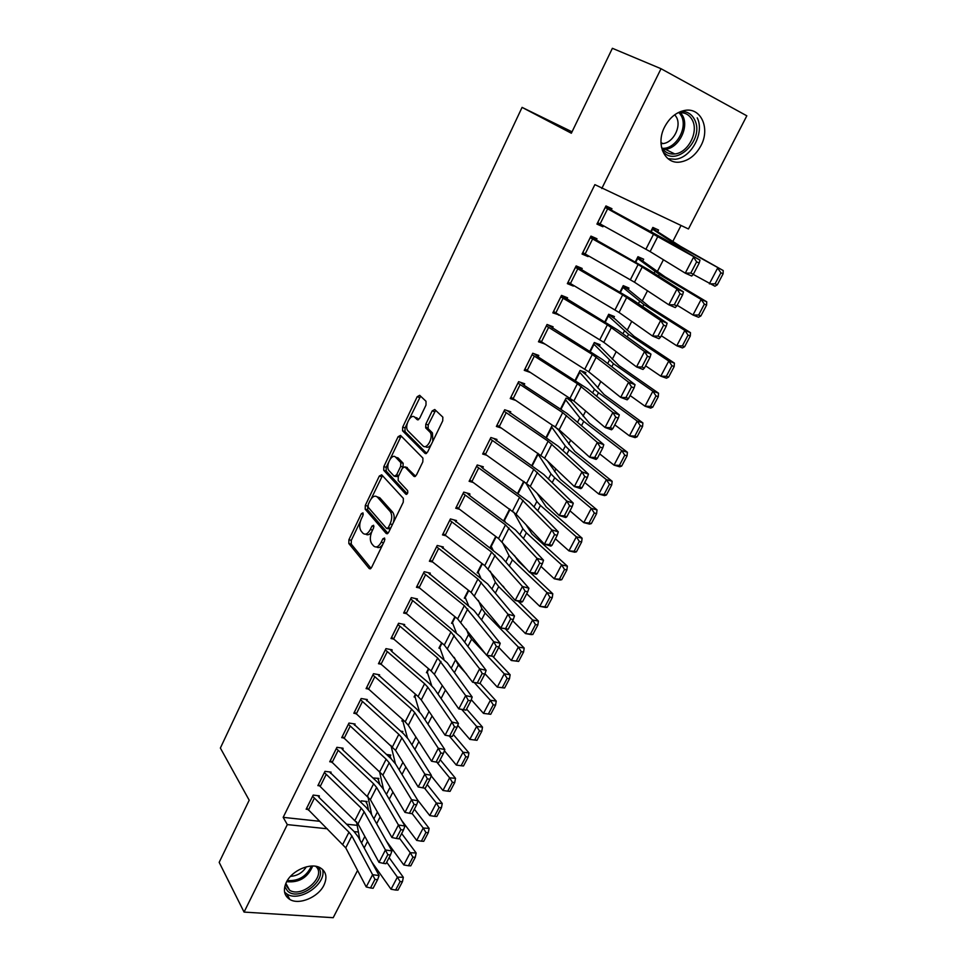 <?xml version="1.0" encoding="UTF-8"?>
<svg xmlns="http://www.w3.org/2000/svg" width="966" height="966" viewBox="0 0 966 966"><rect width="100%" height="100%" fill="white"/><g stroke="black" fill="none" stroke-linecap="round" stroke-linejoin="round"><path stroke-width="1.45" d="M362.975 512.874L361.356 513.67L348.907 539.753L348.835 543.544L369.229 568.576L371.584 567.489L384.553 540.767L384.577 538.026L382.874 538.823L381.196 542.288C378.6 546.901 376.04 548.096 373.54 545.875L371.801 543.786C369.785 540.622 369.833 536.492 371.934 531.409L373.588 527.967L373.637 525.287L371.97 526.072L370.316 529.501C367.768 534.065 365.269 535.273 362.842 533.123L361.139 531.095C359.183 528.004 359.243 523.946 361.308 518.923L362.938 515.518L362.975 512.874M700.942 145.673C695.786 155.103 688.879 160.549 680.233 162.022C664.789 164.667 655.383 144.272 664.644 126.896C669.607 117.635 676.321 112.141 684.785 110.426C701.038 107.154 710.421 128.454 700.942 145.673M323.912 885.242C318.261 897.221 299.122 905.299 289.836 899.455C284.089 895.699 282.929 889.988 286.347 882.308C291.889 870.366 310.798 862.276 320.096 867.722C326.242 871.501 327.51 877.345 323.912 885.242M426.006 405.08L426.006 401.264L419.667 395.311L417.191 396.736L402.677 427.141L402.556 430.788L425.04 453.404L427.588 452.064L442.718 420.874L442.851 417.155L434.748 409.499L432.188 410.912L425.801 424.171L425.68 427.878L430.027 432.2C433.939 436.861 426.851 450.325 422.891 445.809L407.821 430.727C404.042 426.296 410.852 412.977 414.74 417.252L417.191 419.642L419.679 418.254L426.006 405.08M601.782 188.539L661.034 68.719L746.827 115.811L688.456 228.978L594.875 184.639L283.171 817.357L287.313 824.602L327.329 828.792M357.577 870.426L333.198 917.7L244.06 912.085L219.173 862.36L249.192 800.21L220.369 748.046L522.075 107.383L571.353 133.236L612.384 48.3L661.034 68.719M244.06 912.085L287.313 824.602M381.691 474.801L379.324 476.045L365.281 505.46L365.208 509.215L386.207 533.498L388.634 532.351L403.257 502.211L403.341 498.359L381.691 474.801M383.816 466.614L398.101 436.717L400.516 435.388L422.927 458.101L422.818 461.893L416.431 475.055L413.919 476.347L404.863 466.856L402.399 468.148L398.27 476.721L398.185 480.488L407.628 490.643C408.075 493.058 407.483 494.242 405.829 494.194L383.731 470.321L383.816 466.614L386.219 467.303L388.525 462.473M572.041 131.823L522.075 107.383M596.227 240.244L596.976 238.747L590.963 236.115L582.051 254.046L588.065 256.606L588.451 255.845M642.933 260.663L643.67 259.202L637.958 256.702L635.23 262.076M566.813 299.243L567.549 297.782L561.512 295.379L552.818 312.875L559.024 314.868M613.712 317.959L614.436 316.546L608.701 314.252L604.776 321.968M532.049 354.667L577.402 383.707L612.855 412.482L619.315 414.861L587.606 388.827L538.75 357.323L538.122 356.889L538.811 355.44L532.761 353.242L524.26 370.34L530.165 372.417M585.154 373.951L585.867 372.562L580.107 370.473L575.048 380.423L579.407 371.862M510.048 413.146L510.736 411.757L504.675 409.765L496.367 426.465L500.956 427.926M546.032 437.489L552.166 425.414L553.989 426.018M476.552 466.349L519.539 497.309L551.827 529.887L558.312 531.855L529.501 502.308L483.254 468.655L482.662 468.172L483.314 466.783L477.228 464.984L469.114 481.297L472.833 482.372M517.679 493.228L523.729 481.358L517.716 493.252M455.843 521.894L456.507 520.565L450.41 518.947L442.488 534.898L445.592 535.695M492.998 549.944L490.933 545.911L495.751 536.456L490.257 547.167L491.863 547.589M429.653 574.432L430.305 573.14L424.195 571.691L416.443 587.292L419.099 587.896M468.353 590.25L464.308 598.195L465.733 598.522M404.042 625.811L404.682 624.543L398.56 623.263L390.989 638.514L393.283 638.973M441.607 642.837L438.926 648.126L440.206 648.379M378.998 676.067L379.614 674.823L373.492 673.713L366.09 688.625L368.106 688.975M415.465 694.24L414.076 696.969L415.247 697.174M354.498 725.225L355.102 724.017L348.98 723.051L341.723 737.65L343.534 737.915M402.267 732.626L402.858 731.467L400.564 731.105M330.517 773.331L331.109 772.148L324.974 771.339L317.886 785.624L319.529 785.829M377.392 778.234L378.334 779.634L378.901 778.439L372.912 777.932M283.171 817.357L319.734 821.293M346.54 824.191L357.166 825.338M540.501 498.903L541.262 497.43M554.532 471.613L555.885 468.969M568.708 444.022L570.689 440.17M583.066 416.092L585.674 411.021M597.592 387.849L600.84 381.51M612.275 359.255L616.199 351.636M627.151 330.324L631.74 321.388M642.197 301.054L647.486 290.766M657.423 271.422L663.425 259.757M672.831 241.44L681.018 225.513M366.525 802.698L367.116 801.551L361.26 800.85L360.861 802.348M312.586 796.274L348.968 832.197L351.853 835.904L372.598 874.701L379.107 875.57L358.205 836.858L353.87 831.315L319.215 797.626L319.311 795.827L313.177 795.09L306.15 809.218L307.719 809.399M390.216 756.245L390.819 755.074L386.4 754.434M336.313 748.529L373.613 783.812L376.607 787.423L398.427 825L404.947 826.015L382.959 788.51L378.467 783.112L342.954 750.014L343.039 748.203L336.917 747.322L329.732 761.763L331.459 762.005M402.617 719.513L401.856 721.01L402.979 721.191M366.682 700.785L367.297 699.553L361.163 698.515L353.834 713.27L355.754 713.584M428.469 668.677L426.429 672.674L427.648 672.904M385.337 649.889L424.581 683.747L427.781 687.164L451.919 722.085L458.427 723.437L434.132 688.553L429.327 683.445L392.003 651.652L392.075 649.816L385.965 648.633L378.467 663.714L380.616 664.113M454.901 616.694L451.545 623.299L452.897 623.577M416.781 600.272L417.421 598.98L411.311 597.628L403.643 613.048L406.106 613.567M481.949 563.492L477.204 572.826L478.713 573.188M442.67 548.314L443.334 546.998L437.224 545.464L429.387 561.234L432.249 561.934M503.757 520.614L509.637 509.058M463.076 493.469L505.496 524.876L537.036 558.348L543.532 560.22L515.397 529.851L469.766 495.691L469.826 493.831L463.74 492.117L455.723 508.249L459.116 509.167M591.349 523.584L596.602 513.622L594.295 513.018L589.043 522.992L591.349 523.584L589.55 524.091L583.79 522.642L591.277 508.394L554.713 477.747L551.006 473.908L537.784 453.791L531.807 465.552L537.977 453.32M496.258 440.81L496.947 439.433L490.873 437.526L482.662 454.032L486.779 455.288M567.585 398.632L571.16 401.494L571.824 400.093L566.064 398.101L560.449 409.125M510.929 397.159L517.957 383.104L562.683 412.615L597.314 442.38L603.786 444.65L567.102 413.484L524.635 385.639L524.019 385.192L524.695 383.768L518.633 381.667L510.229 398.56L515.397 400.298M599.355 346.118L600.067 344.717L594.319 342.519L589.828 351.37M552.371 328.223L553.095 326.786L547.046 324.479L538.46 341.783L544.582 343.86M623.01 286.093L628.262 289.498L628.963 288.037L623.239 285.646L619.906 292.203L622.551 287.107L643.863 304.519L684.846 330.432L690.473 332.654L690.292 336.011L688.046 335.13L682.382 345.876L684.628 346.734L690.292 336.011M581.435 269.912L582.172 268.439L576.147 265.916L567.344 283.63L573.369 286.093L573.647 285.538M657.798 231.502L658.546 230.029L652.847 227.421L650.734 231.586M611.2 210.202L611.949 208.692L605.96 205.939L596.94 224.088L602.941 226.769L603.424 225.79M427.805 428.638L426.308 427.201M354.16 831.593L358.422 832.04M544.498 344.017L542.964 342.845M558.855 315.23L554.472 312.066M573.369 286.093L567.96 282.41M588.065 256.606L582.546 253.068M602.941 226.769L597.302 223.375M365.691 534.15C367.575 535.49 369.58 534.741 371.705 531.904M376.486 546.961C378.503 548.314 380.592 547.468 382.778 544.426M360.378 521.362L351.31 540.344L351.238 544.124L371.029 568.346M367.841 505.761L367.611 509.843L387.97 533.329M365.208 509.215L367.635 509.867L365.233 509.239M382.464 475.646L371.149 498.842M368.179 504.554L368.143 507.21L386.605 528.438L388.308 527.617L390.095 523.946C392.196 518.887 392.268 514.781 390.3 511.618L377.416 497.128C374.929 495.099 372.429 496.367 369.893 500.956L368.179 504.554M387.378 528.631L390.312 528.909M393.247 522.835C394.635 518.331 394.466 514.806 392.739 512.258L390.179 511.461M377.09 496.814L379.819 497.78L392.607 512.101M390.143 459.091L400.492 437.441L398.101 436.717M401.361 436.234L400.492 437.441M415.585 476.226L406.348 467.278M407.29 493.795L386.195 471.07L383.792 470.394M398.077 457.932L395.674 457.244C391.834 452.74 385.108 466.24 388.984 470.623L394.14 476.166L396.579 474.91L400.697 466.349L400.793 462.617L395.674 457.244L398.077 457.932L403.124 463.209L400.709 462.521M395.106 476.443L398.342 476.576M403.124 463.209L403.064 467.158M386.219 467.303L386.195 471.07M414.982 417.324L418.725 419.534M425.33 446.546C427.165 448.019 429.158 447.306 431.307 444.396M432.816 441.293L432.466 432.949L429.677 431.79M435.642 410.345L428.228 424.931L428.107 428.626L432.104 432.539M407.278 423.253L405.068 427.866L404.959 431.512L426.658 453.308M420.584 396.169L409.343 418.942M395.613 890.048L397.992 890.109L402.46 881.644L400.081 881.584L395.613 890.048L391.037 889.227L371.729 861.913M359.895 839.973L356.502 821.716M391.037 889.227L397.4 877.128L386.702 862.227M400.081 881.584L397.4 877.128L403.329 877.309L402.46 881.644M389.105 857.615L403.329 877.309M365.667 801.382L367.382 804.642L368.432 809.822M318.744 797.035L317.899 795.658M312.61 796.31L306.753 808.083L345.756 847.858L366.223 886.945L372.598 874.701L374.965 879.374L370.497 887.959L373.105 888.285L377.573 879.724L374.965 879.374M377.573 879.724L379.107 875.57M366.223 886.945L370.497 887.959M408.425 865.753L410.791 865.838L415.308 857.277L412.941 857.18L408.425 865.753L403.8 864.956L386.485 841.205M371.693 814.906L367.937 796.515M403.8 864.956L410.236 852.712L399.332 838.005M412.941 857.18L410.236 852.712L416.153 852.978L415.308 857.277M401.663 833.537L416.153 852.978M378.334 779.634L379.855 784.477M421.369 841.181L423.736 841.301L428.3 832.644L425.934 832.511L421.369 841.181L416.708 840.408L401.687 820.46M383.538 789.512L379.433 771.146M416.708 840.408L423.217 828.031L412.108 813.517M425.934 832.511L423.217 828.031L429.133 828.381L428.3 832.644M414.354 809.194L429.133 828.381M389.238 754.844L391.327 758.926M326.11 774.587L320.181 786.505L318.49 784.464L324.407 772.571L361.224 808.131L364.158 811.79L385.434 849.983L391.955 850.937L370.521 812.817L366.102 807.347L329.635 771.955M320.181 786.505L358 823.877L378.998 862.372L385.434 849.983L387.837 854.668L383.321 863.35L385.929 863.713L390.445 855.043L387.837 854.668M390.445 855.043L391.955 850.937M378.998 862.372L383.321 863.35M342.459 749.447L341.505 747.986M330.336 760.568L370.364 799.643L391.918 837.522L398.427 825L400.854 829.673L396.277 838.452L398.886 838.85L403.462 830.084L400.854 829.673M403.462 830.084L404.947 826.015M391.918 837.522L396.277 838.452M317.814 866.78C329.635 878.13 299.714 902.365 287.663 891.159L284.765 886.679M285.405 884.494L289.619 890.254C302.358 898.44 327.16 875.619 315.677 866.285M306.379 866.816C302.612 872.684 297.335 875.86 290.512 876.355M284.596 892.186L287.107 894.142C300.028 902.606 327.293 883.407 322.475 869.352M681.066 111.392C687.297 111.295 691.849 114.133 694.723 119.917C705.132 139.949 674.618 168.821 662.374 150.515M661.408 146.953C664.427 152.181 668.883 154.524 674.787 153.956C687.804 152.918 698.72 132.523 692.537 120.521C689.543 114.64 684.809 112.068 678.337 112.805L677.649 112.925M674.799 114.725L676.635 117.514C681.525 126.848 673.109 142.763 662.93 143.584L661.01 143.656M667.977 158.678L675.113 159.293C691.258 158.062 704.866 132.789 697.223 117.84M434.471 816.318L436.837 816.475L441.45 807.721L439.083 807.552L434.471 816.318L429.761 815.582L417.397 799.703M395.444 763.792L390.952 745.45M429.761 815.582L436.342 803.06L424.533 788.135M439.083 807.552L436.342 803.06L442.247 803.495L441.45 807.721M427.201 784.573L442.247 803.495M401.204 731.202L402.17 732.542M447.717 791.178L450.071 791.371L454.745 782.52L452.39 782.315L447.717 791.178L442.959 790.478L431.186 775.843M407.447 737.915L402.46 719.815M442.959 790.478L449.625 777.811L436.874 762.234M452.39 782.315L449.625 777.811L455.517 778.33L454.745 782.52M440.182 759.687L455.517 778.33M348.364 724.271L386.146 759.204L389.189 762.778L411.576 799.715L418.085 800.814L395.541 763.937L390.976 758.612L353.484 723.763M348.388 724.307L342.35 736.466L382.874 775.13L404.983 812.394L411.576 799.715L414.028 804.4L409.391 813.275L411.999 813.71L416.636 804.835L414.028 804.4M416.636 804.835L418.085 800.814M404.983 812.394L409.391 813.275M360.56 699.746L398.813 734.341L401.904 737.855L424.859 774.14L431.379 775.324L408.268 739.087L403.619 733.834L365.607 699.263M360.584 699.782L354.474 712.075L395.529 750.353L418.193 786.964L424.859 774.14L427.346 778.825L422.661 787.809L425.269 788.268L429.955 779.296L427.346 778.825M429.955 779.296L431.379 775.324M418.193 786.964L422.661 787.809M461.12 765.748L463.475 765.978L468.196 757.018L465.841 756.776L461.12 765.748L456.314 765.072L444.396 750.739M419.534 711.882L414.692 695.762M456.314 765.072L463.052 752.26L449.335 736.068M465.841 756.776L463.052 752.26L468.933 752.876L468.196 757.018M453.308 734.51L468.933 752.876M372.876 674.956L411.625 709.189L414.776 712.654L438.31 748.264L444.819 749.531L421.128 713.971L416.406 708.778L377.839 674.497M438.697 762.536L431.573 761.244L438.31 748.264L440.822 752.961L436.089 762.041L438.697 762.536L443.43 753.456L440.822 752.961M366.706 687.394L405.201 721.795L408.316 725.285L431.573 761.244L436.089 762.041M443.43 753.456L444.819 749.531M474.668 740.028L477.023 740.294L481.805 731.226L479.45 730.948L474.668 740.028L469.826 739.388L457.751 725.357M431.693 685.643L427.057 671.455M448.429 694.24L441.993 685.148M469.826 739.388L476.636 726.432L461.833 709.539M479.45 730.948L476.636 726.432L482.505 727.12L481.805 731.226M466.59 709.044L482.505 727.12M391.484 651.108L390.204 649.454M452.269 736.503L445.097 735.211L451.919 722.085L454.455 726.782L449.661 735.983L452.269 736.503L457.063 727.313L454.455 726.782M379.095 662.459L418.085 696.498L421.261 699.939L445.097 735.211L449.661 735.983M457.063 727.313L458.427 723.437M490.728 714.297L495.57 705.132L493.228 704.83L488.385 714.007L490.728 714.297L483.495 713.391L471.263 699.686M443.913 659.15L439.554 646.882M466.602 674.099L458.343 664.994L454.189 657.327M488.385 714.007L483.495 713.391L490.378 700.29L474.354 682.636M493.228 704.83L490.378 700.29L496.234 701.075L495.57 705.132M480.017 683.3L496.234 701.075M397.932 624.543L437.683 658.015L465.684 695.605L472.193 697.029L447.294 662.857L402.689 624.133M466.01 710.155L458.778 708.887L465.684 695.605L468.244 700.302L463.402 709.599L466.01 710.155L470.853 700.869L468.244 700.302M391.616 637.246L431.114 670.923L434.338 674.304L458.778 708.887L463.402 709.599M470.853 700.869L472.193 697.029M504.602 688.009L509.493 678.736L507.15 678.386L502.26 687.671L504.602 688.009L497.309 687.104L484.944 673.725M456.181 632.368L452.185 622.044M485.826 654.223L471.637 639.154L468.486 634.614L466.324 629.071M502.26 687.671L497.309 687.104L504.288 673.833L486.876 655.334M507.15 678.386L504.288 673.833L510.133 674.727L509.493 678.736M493.203 656.82L510.133 674.727M404.283 611.768L410.695 598.944L450.941 632.005L479.619 668.81L486.127 670.319L460.601 636.86L415.308 598.509M479.909 683.505L472.628 682.25L479.619 668.81L482.203 673.507L477.301 682.914L479.909 683.505L484.811 674.099L482.203 673.507M404.307 611.792L444.288 645.047L472.628 682.25L477.301 682.914M484.811 674.099L486.127 670.319M518.633 661.408L523.584 652.026L521.254 651.639L516.291 661.034L518.633 661.408L511.304 660.49L498.746 647.401M468.486 605.296L464.948 596.94M516.291 661.034L511.304 660.49L518.356 647.075L485.089 613.024L481.853 608.592L478.363 600.381M521.254 651.639L518.356 647.075L524.188 648.065L523.584 652.026M505.713 629.24L524.188 648.065M423.543 572.995L464.344 605.682L493.711 641.69L500.219 643.284L474.065 610.572L428.059 572.609M493.976 656.542L486.647 655.286L493.711 641.69L496.331 646.387L491.368 655.914L493.976 656.542L498.939 647.027L496.331 646.387M417.095 585.988L457.618 618.88L486.647 655.286L491.368 655.914M498.939 647.027L500.219 643.284M532.834 634.493L537.845 625.002L535.514 624.579L530.503 634.082L532.834 634.493L531.276 634.614L525.456 633.575L512.656 620.715M480.778 577.837L477.856 571.546L481.986 563.516M530.503 634.082L525.456 633.575L532.592 620.003L498.685 586.591L495.365 582.269L490.245 571.196M535.514 624.579L532.592 620.003L538.412 621.078L537.845 625.002M518.126 601.178L538.412 621.078M502.924 586.036L504.047 587.364M436.572 546.78L477.904 579.057L507.983 614.243L514.48 615.934L487.685 583.971L440.931 546.394M508.213 629.24L500.823 627.997L507.983 614.243L510.628 618.94L505.604 628.588L508.213 629.24L513.236 619.617L510.628 618.94M430.039 559.93L471.106 592.412L500.823 627.997L505.604 628.588M513.236 619.617L514.48 615.934M547.203 607.264L552.262 597.652L549.944 597.181L544.872 606.805L547.203 607.264L545.585 607.469L539.777 606.334L526.736 593.728M544.872 606.805L539.777 606.334L547.01 592.605L512.451 559.857L509.034 555.643L501.922 541.491M549.944 597.181L547.01 592.605L552.806 593.788L552.262 597.652M514.419 555.414L518.187 561.113L526.953 569.385M530.406 572.645L552.806 593.788M449.745 520.276L491.622 552.129L522.413 586.459L528.921 588.246L501.463 557.068L453.923 519.877M522.618 601.625L521.676 602.132L515.18 600.393L522.413 586.459L525.093 591.168L520.01 600.924L522.618 601.625L527.702 591.868L525.093 591.168M449.77 520.3L443.165 533.594L484.739 565.629L515.18 600.393L520.01 600.924M527.702 591.868L528.921 588.246M561.741 579.697L566.861 569.976L564.555 569.469L559.423 579.202L561.741 579.697L560.063 580.011L554.267 578.779L540.972 566.426M505.121 521.616L504.107 519.925L509.674 509.082M559.423 579.202L554.267 578.779L561.584 564.869L526.373 532.809L522.872 528.716L513.755 512.089M564.555 569.469L561.584 564.869L567.368 566.161L566.861 569.976M525.951 524.635L532.097 534.162L567.368 566.161M469.186 495.196L467.037 493.046M537.193 573.659L536.202 574.275L529.706 572.452L537.036 558.348L539.74 563.045L534.596 572.935L537.193 573.659L542.337 563.794L539.74 563.045M456.387 506.909L498.541 538.545L529.706 572.452L534.596 572.935M542.337 563.794L543.532 560.22M576.448 551.815L581.641 541.962L579.334 541.419L574.142 551.272L576.448 551.815L574.71 552.214L568.938 550.874L555.39 538.787M574.142 551.272L568.938 550.874L576.34 536.806L540.453 505.435L536.855 501.463L525.649 482.71M579.334 541.419L576.34 536.806L582.112 538.195L581.641 541.962M537.036 493.179L546.164 506.896L582.112 538.195M482.662 468.172L480.271 465.878M551.96 545.367L550.898 546.08L544.401 544.16L551.827 529.887L554.569 534.596L549.352 544.595L551.96 545.367L557.165 535.381L554.569 534.596M469.79 479.945L516.073 514.178L544.401 544.16L549.352 544.595M557.165 535.381L558.312 531.855M589.043 522.992L583.79 522.642L569.976 510.821M594.295 513.018L591.277 508.394L597.024 509.903L596.602 513.622M547.493 460.987L560.401 479.305L597.024 509.903M492.31 440.581L485.451 454.346L483.374 452.692L490.209 438.938L533.751 469.416L566.8 501.076L573.285 503.153L543.761 474.439L493.602 438.383M566.897 516.713L565.774 517.547L559.29 515.53L566.8 501.076L569.566 505.786L564.301 515.904L566.897 516.713L572.174 506.607L569.566 505.786M485.451 454.346L530.262 486.381L559.29 515.53L564.301 515.904M572.174 506.607L573.285 503.153M606.419 495.003L611.732 484.92L609.437 484.28L604.124 494.375L606.419 495.003L604.547 495.618L598.811 494.061L584.732 482.517M551.477 426.767L565.327 446.014L569.131 449.733L606.394 479.643L612.13 481.261L611.732 484.92M554.508 426.356L558.577 430.003L574.806 451.4L612.13 481.261M604.124 494.375L598.811 494.061L606.394 479.643L609.437 484.28M503.974 411.154L548.133 441.184L581.955 471.915L588.439 474.077L558.203 446.244L507.029 410.538M582.027 487.721L580.844 488.663L574.359 486.538L581.955 471.915L584.768 476.612L579.419 486.864L582.027 487.721L587.364 477.482L584.768 476.612M504.01 411.178L497.092 425.1L544.619 458.258L574.359 486.538L579.419 486.864M587.364 477.482L588.439 474.077M621.681 466.083L627.067 455.867L624.773 455.179L619.387 465.407L621.681 466.083L619.749 466.807L614.026 465.141L599.669 453.875M565.364 399.477L579.817 417.795L583.718 421.381L621.706 450.542L627.405 452.269L627.067 455.867M571.16 401.494L589.381 423.156L627.405 452.269M619.387 465.407L614.026 465.141L621.706 450.542L624.773 455.179M524.019 385.192L520.529 382.319M597.338 458.355L596.082 459.418L589.61 457.196L597.314 442.38L600.152 447.089L594.742 457.461L597.338 458.355L602.736 447.995L600.152 447.089M510.966 397.183L559.157 429.798L589.61 457.196L594.742 457.461M602.736 447.995L603.786 444.65M637.125 436.801L642.571 426.465L640.301 425.728L634.843 436.077L637.125 436.801L635.121 437.634L629.421 435.847L614.799 424.871M634.843 436.077L629.421 435.847L637.198 421.067L598.485 392.691L594.488 389.238L579.431 371.886M640.301 425.728L637.198 421.067L642.885 422.915L642.571 426.465M581.037 370.799L586.555 375.182L604.124 394.575L642.885 422.915M538.122 356.889L534.065 353.713M612.842 428.626L611.526 429.798L605.054 427.479L612.855 412.482L615.716 417.179L610.246 427.697L612.842 428.626L618.312 418.133L615.716 417.179M524.973 368.915L573.852 400.987L605.054 427.479L610.246 427.697M618.312 418.133L619.315 414.861M652.762 407.145L658.281 396.688L656.011 395.903L650.492 406.384L652.762 407.145L650.698 408.099L645.01 406.203L630.11 395.529M593.607 343.932L613.422 363.663L652.883 391.23L658.546 393.198L658.281 396.688M594.452 342.568L600.78 347.301L619.049 365.655L658.546 393.198M650.492 406.384L645.01 406.203L652.883 391.23L656.011 395.903M546.333 325.928L592.303 354.45L628.588 382.198L635.048 384.685L602.567 359.594L547.577 324.685M628.54 398.523L627.163 399.827L620.691 397.388L628.588 382.198L631.498 386.907L625.956 397.545L628.54 398.523L634.082 387.897L631.498 386.907M539.173 340.346L588.741 371.838L620.691 397.388L625.956 397.545M634.082 387.897L635.048 384.685M668.593 377.126L674.183 366.537L671.925 365.703L666.335 376.317L668.593 377.126L666.455 378.201L660.804 376.172L645.602 365.812M607.976 315.665L628.552 334.272L668.762 361.03L674.413 363.119L674.183 366.537M608.592 314.457L615.173 319.082L634.155 336.385L674.413 363.119M666.335 376.317L660.804 376.172L668.762 361.03L671.925 365.703M560.787 296.84L607.397 324.83L644.527 351.539L650.975 354.136L617.709 330.01L561.451 295.499M644.443 368.034L642.994 369.459L636.534 366.923L644.527 351.539L647.462 356.237L641.859 367.02L644.443 368.034L650.046 357.275L647.462 356.237M553.542 311.426L603.798 342.326L636.534 366.923L641.859 367.02M650.046 357.275L650.975 354.136M684.628 346.734L682.419 347.929L676.78 345.78L661.287 335.733M628.262 289.498L649.442 306.753L690.473 332.654M682.382 345.876L676.78 345.78L684.846 330.432L688.046 335.13M568.08 282.169L575.446 267.425L622.659 294.847L660.672 320.483L667.108 323.199L633.044 300.052L575.953 266.314M660.539 337.17L659.017 338.716L652.569 336.059L660.672 320.483L663.642 325.18L657.955 336.096L660.539 337.17L666.226 326.267L663.642 325.18M568.117 282.181L619.049 312.453L652.569 336.059L657.955 336.096M666.226 326.267L667.108 323.199M700.869 315.954L706.605 305.087L704.359 304.157L698.623 315.037L700.869 315.954L698.575 317.271L692.972 315.001L677.178 305.268M637.222 258.163L659.355 274.416L701.135 299.46L706.738 301.803L706.605 305.087M637.608 257.403L664.922 276.771L706.738 301.803M698.623 315.037L692.972 315.001L701.135 299.46L704.359 304.157M592.605 239L585.154 253.961L582.824 252.573L590.25 237.636L638.128 264.503L677.021 289.027L683.445 291.853L648.572 269.731L590.637 236.779M676.852 305.896L675.258 307.574L668.822 304.809L677.021 289.027L680.028 293.724L674.268 304.785L676.852 305.896L682.612 294.859L680.028 293.724M585.154 253.961L634.481 282.205L668.822 304.809L674.268 304.785M682.612 294.859L683.445 291.853M717.315 284.789L723.111 273.776L720.89 272.798L715.082 283.823L717.315 284.789L714.949 286.226L693.202 274.392M652.098 228.894L675.053 243.927L723.208 270.552L723.111 273.776M652.364 228.374L680.583 246.402L723.208 270.552M715.082 283.823L709.358 283.823L717.641 268.077L720.89 272.798M605.199 207.461L700 260.12L664.294 239.037L605.489 206.893M693.371 274.223L691.704 276.034L685.268 273.149L693.576 257.173L696.631 261.858L690.799 273.064L693.371 274.223L699.203 263.042L696.631 261.858M605.235 207.485L597.725 222.603L650.118 251.595L685.268 273.149L690.799 273.064M699.203 263.042L700 260.12M363.276 514.178L361.356 513.67M384.915 539.318L382.874 538.823M373.951 526.579L371.97 526.072M372.574 530.068L370.316 529.501M383.538 542.868L381.196 542.288M370.401 568.829L369.217 568.551M351.238 544.124L348.835 543.544M351.31 540.344L348.907 539.753M387.318 533.775L386.207 533.498M367.684 506.087L365.281 505.46M381.727 476.709L379.324 476.045M390.638 528.221L388.308 527.617M392.425 524.538L390.095 523.946M379.819 497.78L377.416 497.128M414.897 476.612L413.919 476.347M407.29 467.556L404.863 466.856M406.541 494.387L405.829 494.194M398.837 475.55L396.579 474.91M403.112 467.037L400.697 466.349M418 419.896L417.191 419.642M417.143 418L414.74 417.252M428.24 428.771L425.813 428.035M428.228 424.931L425.801 424.171M434.615 411.685L432.188 410.912M425.958 453.67L425.04 453.404M405.056 431.633L402.653 430.908M405.068 427.866L402.677 427.141M419.582 397.509L417.191 396.736M364.182 847.931L367.551 841.398M361.513 842.968L364.858 836.447M348.968 832.197L342.894 844.127M351.853 835.904L345.756 847.858M314.276 798.351L308.42 810.148M376.643 823.72L380.169 816.874M373.902 818.83L377.404 812.008M389.25 799.244L392.933 792.084M386.424 794.426L390.095 787.29M361.224 808.131L355.077 820.194M364.158 811.79L358 823.877M336.337 748.565L330.36 760.604M373.613 783.812L367.406 796.008M376.607 787.423L370.364 799.643M338.064 750.57L332.062 762.609M312.694 866.031C307.683 877.683 299.013 882.9 286.685 881.668M287.337 880.545C298.518 881.27 306.56 876.44 311.438 866.055M680.607 112.636L682.89 116.137C689.084 128.055 678.301 148.293 665.357 149.307L663.05 149.404M662.217 148.293C675.343 149.585 687.997 128.563 681.465 116.137L679.219 112.696M401.989 774.49L405.841 767.004M399.103 769.757L402.931 762.295M414.873 749.447L418.894 741.634M411.914 744.81L415.911 737.022M386.146 759.204L379.867 771.544M389.189 762.778L382.874 775.13M350.139 726.275L344.089 738.459M398.813 734.341L392.462 746.803M401.904 737.855L395.529 750.353M362.359 701.727L356.237 714.043M414.716 695.798L415.501 694.264M427.902 724.138L432.092 715.975M424.871 719.573L429.037 711.447M414.994 696.293L415.863 694.578M372.9 674.993L366.718 687.418M411.625 709.189L405.201 721.795M414.776 712.654L408.316 725.285M374.711 676.912L368.517 689.35M427.081 671.491L428.493 668.701M441.076 698.527L445.193 690.545M437.972 694.059L442.211 685.788M427.358 671.974L428.868 669.015M385.362 649.925L379.119 662.495M424.581 683.747L418.085 696.498M427.781 687.164L421.261 699.939M387.197 651.808L380.942 664.391M439.578 646.918L441.643 642.861M454.406 672.626L458.343 664.994M451.219 668.243L455.276 660.346M439.856 647.389L442.005 643.163M397.956 624.579L391.641 637.282M437.683 658.015L431.114 670.923M440.943 661.384L434.338 674.304M399.827 626.439L393.488 639.154M452.209 622.08L454.938 616.719M467.894 646.423L471.637 639.154M464.634 642.136L468.486 634.614M452.499 622.539L455.312 617.02M450.941 632.005L444.288 645.047M454.249 635.302L447.572 648.379M412.591 600.78L406.191 613.639M464.972 596.964L468.377 590.274M481.539 619.918L485.089 613.024M478.194 615.728L481.853 608.592M465.274 597.423L468.764 590.576M423.579 573.031L417.119 586.024M464.344 605.682L457.618 618.88M467.713 608.93L460.963 622.152M425.499 574.83L419.027 587.835M495.341 593.1L498.685 586.591M491.911 589.006L495.365 582.269M478.194 572.017L482.372 563.818M436.596 546.816L430.075 559.954M477.904 579.057L471.106 592.412M481.334 582.256L474.499 595.636M438.564 548.591L432.019 561.741M509.299 565.967L512.451 559.857M505.786 561.983L509.034 555.643M491.259 546.345L496.138 536.746M491.622 552.129L484.739 565.629M495.111 555.257L488.204 568.793M451.762 522.038L445.145 535.357M523.427 538.521L526.373 532.809M519.829 534.633L522.872 528.716M504.469 520.372L510.072 509.372M463.1 493.493L456.423 506.933M505.496 524.876L498.541 538.545M509.046 527.955L502.054 541.648M465.129 495.196L458.427 508.659M537.724 510.748L540.453 505.435M534.041 506.957L536.855 501.463M518.114 493.541L524.164 481.66M476.576 466.373L469.814 479.969M519.539 497.309L512.499 511.135M523.149 500.316L516.073 514.178M478.641 468.039L471.867 481.66M552.19 482.638L554.713 477.747M548.41 478.967L551.006 473.908M532.206 465.829L538.134 454.177M533.751 469.416L526.627 483.398M537.422 472.362L530.262 486.381M546.056 437.513L551.514 426.803M566.837 454.189L569.131 449.733M562.961 450.627L565.327 446.014M546.466 437.791L551.876 427.165M548.133 441.184L540.924 455.336M551.864 444.07L544.619 458.258M506.136 412.784L499.193 426.718M560.485 409.149L565.388 399.501M581.653 425.402L583.718 421.381M577.692 421.949L579.817 417.795M560.908 409.427L565.774 399.852M562.683 412.615L555.378 426.948M566.487 415.428L559.157 429.798M520.119 384.673L513.103 398.765M596.65 396.253L598.485 392.691M592.593 392.921L594.488 389.238M575.507 380.713L579.817 372.224M532.073 354.691L524.997 368.94M577.402 383.707L570.025 398.209M581.278 386.448L573.852 400.987M534.27 356.225L527.182 370.485M589.852 351.395L593.643 343.944M611.828 366.754L613.422 363.663M607.674 363.542L609.329 360.342M590.286 351.66L594.042 344.282M546.37 325.953L539.197 340.358M592.303 354.45L584.828 369.121M596.239 357.118L588.741 371.838M548.591 327.438L541.419 341.879M604.813 321.992L608.012 315.689M627.2 336.892L628.552 334.272M622.949 333.801L624.338 331.096M605.247 322.246L608.411 316.003M560.823 296.864L553.566 311.45M607.397 324.83L599.826 339.682M611.406 327.426L603.798 342.326M563.093 298.313L555.824 312.924M642.764 306.657L643.863 304.519M638.405 303.698L639.54 301.489M620.377 292.481L622.961 287.409M622.659 294.847L615.004 309.881M626.741 297.371L619.049 312.453M577.753 268.838L570.399 283.618M635.266 262.1L637.258 258.188M658.522 276.047L659.355 274.416M654.054 273.221L654.924 271.531M635.713 262.354L637.681 258.465M638.128 264.503L630.375 279.717M642.269 266.942L634.481 282.205M650.77 231.599L652.135 228.918M674.473 245.05L675.053 243.927M669.909 242.357L670.501 241.198M651.229 231.852L652.581 229.184M653.777 233.772L645.928 249.18M658.003 236.139L650.118 251.595M607.626 208.813L600.091 223.955M289.836 899.455L286.89 894.009M370.364 568.841L369.229 568.576M392.739 512.258L390.3 511.618M403.208 463.306L400.793 462.617M386.134 470.997L383.731 470.321M432.466 432.949L430.027 432.2M428.107 428.626L425.68 427.878M404.959 431.512L402.556 430.788M285.864 883.359L289.619 890.254M662.93 143.584L660.961 142.618M674.787 153.956L665.357 149.307L662.978 149.319"/></g></svg>
